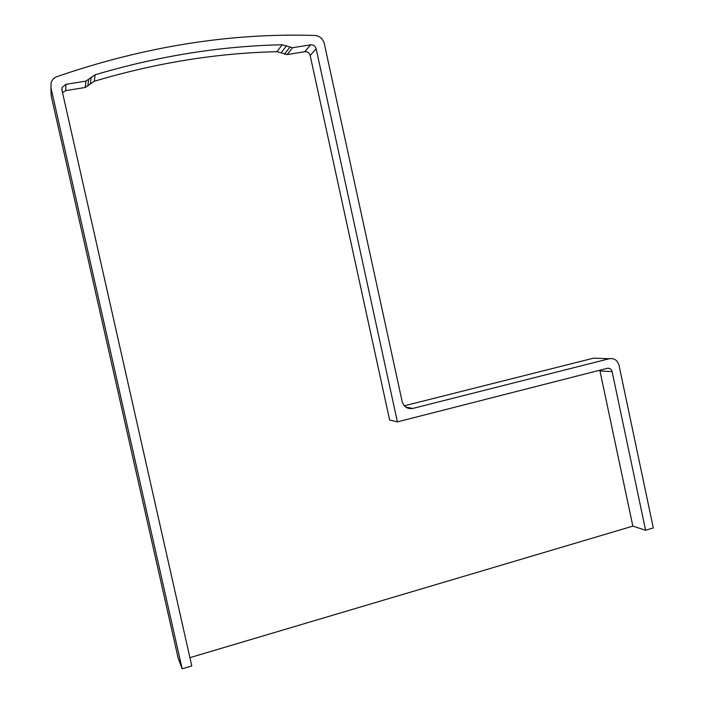 <?xml version="1.0" encoding="UTF-8"?>
<svg xmlns="http://www.w3.org/2000/svg" width="704" height="704" viewBox="0 0 704 704"><rect width="100%" height="100%" fill="white"/><g stroke="black" fill="none" stroke-linecap="round" stroke-linejoin="round"><path stroke-width="1.06" d="M645.603 530.253L612.11 371.615C611.327 369.063 609.717 367.963 607.279 368.315L397.408 421.872L316.149 48.717C315.26 45.954 313.43 44.651 310.649 44.81L292.591 47.731L282.181 44.774C220.651 46.05 158.303 56.056 95.154 74.782L85.888 81.118L65.868 84.348L62.084 87.454L61.943 90.059L191.778 665.922L182.142 668.8L50.926 87.595L51.146 82.535C52.158 79.684 54.12 77.713 57.024 76.613C144.566 46.482 230.534 32.771 314.943 35.482C319.757 35.983 322.863 38.623 324.254 43.402L402.16 401.57C403.876 406.921 407.422 409.209 412.773 408.426L609.382 358.706C614.24 358.028 617.452 360.228 619.018 365.314L653.312 527.947L645.603 530.253L632.852 526.126L189.913 657.65M51.075 92.294L51.19 95.841L178.191 658.275L182.142 668.8M404.307 405.803L593.472 358.178L609.382 358.706M62.524 92.638L65.701 90.64L85.228 87.463L94.274 81.268C155.892 62.902 216.788 53.046 276.962 51.7L287.135 54.569L304.797 51.691C307.516 51.533 309.311 52.8 310.174 55.502L389.629 419.998L397.408 421.872M599.817 370.216L632.852 526.126M51.19 95.841L50.926 87.595M405.715 407.07L412.773 408.426M65.868 84.348L65.701 90.64M612.11 371.615L600.037 370.938M316.149 48.717L310.174 55.502M310.649 44.81L304.797 51.691M292.591 47.731L287.135 54.569M289.802 47.309L284.416 54.164M286.546 45.734L281.222 52.633M282.181 44.774L276.962 51.7M95.154 74.782L94.274 81.268M91.15 77.158L90.367 83.591M88.546 79.772L87.824 86.143M85.888 81.118L85.228 87.463M62.084 87.454L62.049 90.508"/></g></svg>
